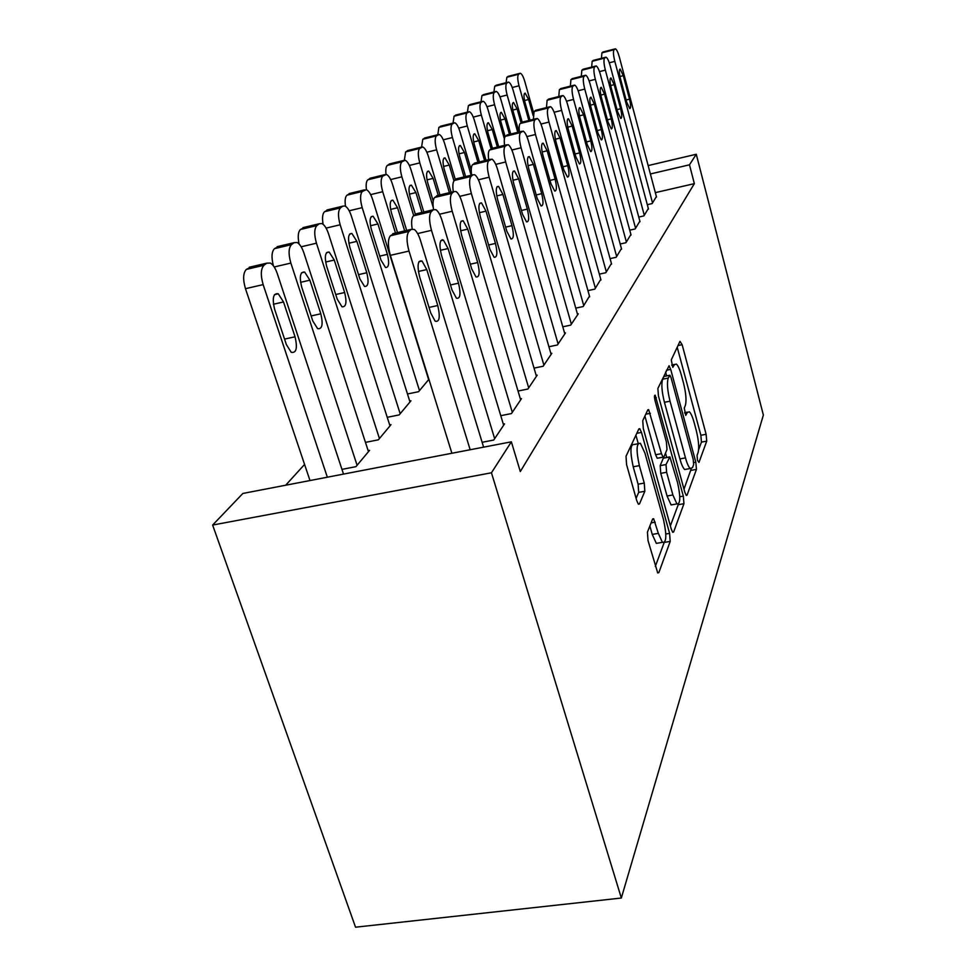 <?xml version="1.0" encoding="UTF-8"?>
<svg xmlns="http://www.w3.org/2000/svg" width="976" height="976" viewBox="0 0 976 976"><rect width="100%" height="100%" fill="white"/><g stroke="black" fill="none" stroke-linecap="round" stroke-linejoin="round"><path stroke-width="1.46" d="M697.486 460.355L698.962 462.453L706.722 441.14L706.124 434.296L682.139 344.687L679.991 341.332L671.268 359.912L672.793 367.342L674.392 364.707L676.331 364.06C678.064 365.549 679.76 369.318 681.443 375.382L683.505 383.043C686.018 393.255 686.628 400.709 685.359 405.382L684.261 408.029L685.75 415.373L687.287 412.531L689.324 411.774C690.947 413.238 692.557 416.837 694.143 422.559L696.169 430.099C698.645 440.188 699.292 447.679 698.096 452.571L697.059 455.377L697.486 460.355M647.43 532.115L648.015 540.558L657.714 572.936L658.849 572.607L670.207 541.399L669.597 533.36L641.5 432.417L639.78 428.708L638.865 428.928L626.031 456.268L626.58 464.625L636.742 500.639L638.377 504.202L639.475 503.933L644.831 491.27L644.258 483.071L639.365 465.637C636.023 450.18 636.376 442.738 640.415 443.324L644.941 453.108L663.546 519.83C666.889 535.531 666.51 543.034 662.411 542.339L658.349 533.372L653.652 518.756L652.615 519.049L647.43 532.115M511.363 441.823L491.453 472.787L212.634 525.064L242.865 493.453L511.363 441.823L520.306 471.554L694.351 183.647L689.483 164.81L650.382 173.96M491.453 472.787L621.334 898.03L763.366 415.056L696.266 154.257L689.483 164.81M684.798 492.136L686.262 495.43L687.067 495.125L696.437 469.383L695.827 462.209L670.707 369.379L669.06 365.768L657.873 388.448L658.434 395.866L684.798 492.136M683.944 503.701L673.647 531.969L672.696 532.286L671.22 528.98L643.306 428.525L642.745 420.668L647.82 409.859L648.65 409.639L661.484 453.669L663.082 457.183L663.924 456.927L666.986 449.558L666.401 441.982L655.03 400.587C654.225 396.927 654.274 395.121 655.177 395.182L683.334 496.113L683.944 503.701L678.222 504.702L670.353 525.905M212.634 525.064L355.532 927.2L621.334 898.03M482.12 442.287L493.722 440.042L504.531 423.913L503.323 424.157M341.954 469.371L355.935 466.662L369.587 450.326L368.135 450.607M518.024 391.022L527.894 389.046L537.19 375.162L536.153 375.37M387.24 417.313L399.172 414.91L410.957 400.807L409.713 401.051M548.915 346.748L557.406 344.979L565.494 332.914L564.604 333.097M575.767 308.123L583.16 306.549L589.467 296.118M599.337 274.134L605.815 272.719L611.415 263.496M620.187 243.988L625.921 242.719L630.899 234.496M638.755 217.075L643.867 215.916L648.345 208.559M694.351 183.647L655.335 192.638M304.573 464.43L285.675 485.218M647.308 204.679L652.139 203.569L656.384 196.591M629.727 230.165L635.144 228.945L639.853 221.174M610.073 258.628L616.161 257.274L621.431 248.587M587.93 290.604L594.835 289.116L600.777 279.319M562.798 326.801L570.704 325.13L578.268 313.833L577.438 314.016M428.903 379.322L418.545 391.718L407.48 393.975M534.031 368.111L543.168 366.232L551.83 353.312L550.867 353.507M365.451 442.372L378.346 439.834L391.022 424.67L389.68 424.938M500.773 415.678L511.461 413.568L521.465 398.635L520.354 398.855M696.266 154.257L648.149 165.578M698.633 449.729L701.451 442.116L700.866 435.272L677.21 347.236M666.645 375.882L665.595 371.99M683.993 489.183L691.167 468.98M693.655 464.564L693.228 459.525L671.073 377.736L669.926 375.223L668.218 378.09C666.803 382.799 667.401 390.498 670.036 401.197L685.469 457.878C687.019 463.441 688.605 466.979 690.203 468.517L692.521 467.626L693.655 464.564M669.499 375.309L663.924 376.48L669.475 375.37M686.775 469.139L684.664 469.517C683.041 467.992 681.455 464.466 679.894 458.915L664.424 402.283C661.789 391.608 661.191 383.91 662.643 379.2L663.924 376.48M644.904 416.069L655.616 454.755L657.226 458.256L658.031 458.11M665.51 453.108L666.706 457.451M672.879 494.966L676.905 503.909C680.492 504.275 680.711 497.199 677.588 482.693L669.878 456.878L666.022 464.564L666.62 472.274L672.879 494.966L667.047 496.003L671.098 504.934L673.245 504.555M669.121 457.012L663.29 458.195L669.072 457.134M667.047 496.003L660.764 473.336L660.191 465.637L663.29 458.195M658.934 542.924L656.323 543.376L652.249 534.421L649.87 525.979M637.95 443.787L634.327 444.458C630.24 443.897 629.862 451.327 633.204 466.772L639.365 465.637M636.096 498.358L638.67 492.38L638.109 484.181L633.204 466.772M638.194 443.372L635.913 435.211M655.323 566.422L664.022 542.961M528.833 120.487L519.025 85.778C517.487 79.739 517.341 75.896 518.585 74.249L520.33 73.249C521.831 73.847 523.307 76.543 524.746 81.337L533.506 112.484M506.093 82.704L506.873 77.25L508.618 76.238M533.116 115.51L528.614 99.503L525.149 93.123C523.661 93.598 523.612 96.722 525.015 102.48L530.005 120.194M652.541 202.971L614.831 61.378C613.331 55.217 613.062 51.338 614.026 49.739L615.429 48.824C616.686 49.495 618.015 52.289 619.382 57.194L656.506 197.054M620.419 78.495C619.04 72.614 618.967 69.479 620.175 69.076L623.286 75.664L629.52 99.149C630.899 105.066 630.972 108.214 629.74 108.592L626.714 102.163L620.419 78.495M601.472 58.304L601.911 52.85L603.339 51.911M517.756 132.321L507.142 95.026C505.556 88.816 505.422 84.863 506.727 83.143L508.594 82.082C510.167 82.716 511.692 85.473 513.156 90.341L522.184 122.134M493.905 91.976L494.734 86.217L496.589 85.132M521.062 122.769L517.146 108.983L513.559 102.48C511.973 102.944 511.9 106.164 513.339 112.118L519 132.016M504.385 138.897L494.588 104.774C492.953 98.405 492.831 94.318 494.222 92.525L496.223 91.415C497.87 92.073 499.444 94.879 500.956 99.833L510.741 134.054M481.034 101.76L481.924 95.66L483.901 94.526M509.448 134.371L505.043 118.974L501.335 112.35C499.639 112.801 499.541 116.12 501.03 122.293L505.141 136.591M644.294 215.293L605.352 70.113C603.815 63.794 603.546 59.792 604.559 58.121L606.059 57.157C607.389 57.865 608.756 60.707 610.159 65.685L648.467 209.047M611.147 87.645C609.719 81.569 609.658 78.336 610.952 77.934L614.172 84.656L620.602 108.739C622.029 114.863 622.09 118.108 620.773 118.474L617.649 111.923L611.147 87.645M591.676 67.063L592.151 61.305L593.652 60.305M635.583 228.286L595.348 79.337C593.75 72.834 593.493 68.723 594.567 66.978L596.19 65.941C597.568 66.697 598.983 69.601 600.423 74.664L640 221.698M601.35 97.307C599.874 91.012 599.837 87.681 601.216 87.291L604.547 94.147L611.208 118.865C612.684 125.209 612.708 128.551 611.305 128.905L608.085 122.22L601.35 97.307M581.318 76.335L581.83 70.223L583.441 69.162M491.074 148.694L481.339 115.07C479.643 108.531 479.533 104.322 480.997 102.443L483.157 101.26C484.877 101.968 486.512 104.822 488.061 109.849L498.699 146.754M467.431 112.118L468.382 105.64L470.505 104.432M497.345 147.095L492.27 129.527L488.427 122.769C486.609 123.22 486.475 126.636 488.037 133.029L492.453 148.291M477.923 162.297L467.297 125.977C465.552 119.255 465.454 114.912 467.016 112.935L469.346 111.679C471.14 112.423 472.835 115.351 474.421 120.451L486.024 160.332M453.047 123.086L454.06 116.205L456.341 114.912M484.584 160.686L478.765 140.69L474.787 133.797C472.823 134.224 472.652 137.75 474.275 144.399L479.399 161.943M626.397 242.011L584.758 89.097C583.111 82.411 582.855 78.165 584.002 76.335L585.746 75.25C587.198 76.043 588.662 79.007 590.126 84.143L631.057 235.045M591.005 107.519C589.467 100.992 589.443 97.551 590.944 97.197L594.372 104.188L601.265 129.564C602.802 136.14 602.802 139.592 601.289 139.922L597.959 133.114L591.005 107.519M570.374 86.144L570.923 79.654L572.644 78.531M616.661 256.529L573.546 99.43C571.838 92.561 571.594 88.169 572.814 86.254L574.693 85.095C576.218 85.937 577.731 88.962 579.232 94.184L621.59 249.161M580.037 118.34C578.439 111.569 578.451 108.007 580.061 107.677L583.611 114.814L590.748 140.886C592.347 147.73 592.322 151.292 590.675 151.585L587.247 144.643L580.037 118.34M558.772 96.539L559.37 89.646L561.224 88.45M464.051 176.949L452.425 137.543C450.607 130.625 450.534 126.124 452.193 124.062L454.718 122.732C456.597 123.525 458.354 126.502 459.964 131.675L471.225 169.97M437.797 134.725L438.883 127.392L441.323 126.026M471.14 175.241L464.454 152.512L460.343 145.485C458.22 145.888 458 149.535 459.684 156.441L465.625 176.571M606.352 271.926L561.639 110.398C559.87 103.322 559.638 98.783 560.932 96.77L562.981 95.55C564.567 96.441 566.141 99.54 567.678 104.835L611.586 264.118M568.398 129.832C566.739 122.781 566.775 119.096 568.52 118.791L572.192 126.075L579.585 152.89C581.257 160.015 581.196 163.7 579.415 163.956L575.877 156.88L568.398 129.832M546.475 107.592L547.109 100.247L549.098 98.966M449.399 192.675L436.614 149.828C434.735 142.691 434.686 138.043 436.443 135.871L439.188 134.456C441.164 135.298 442.982 138.348 444.641 143.594L455.328 179.608M421.595 147.034L422.779 139.287L425.402 137.823M453.962 180.877L449.265 165.054L445.007 157.88C442.714 158.258 442.445 162.04 444.202 169.238L451.071 192.272M595.397 288.262L548.976 122.073C547.146 114.778 546.926 110.081 548.305 107.958L550.537 106.665C552.209 107.616 553.831 110.776 555.405 116.144L600.96 279.966M556.027 142.032C554.295 134.676 554.368 130.869 556.259 130.601L560.065 138.043L567.739 165.639C569.484 173.069 569.386 176.888 567.446 177.095L563.799 169.885L556.027 142.032M533.384 119.353L534.079 111.508L536.227 110.154M433.246 207.449L419.802 162.894C417.85 155.55 417.813 150.731 419.704 148.437L422.693 146.937C424.767 147.84 426.646 150.951 428.342 156.258L439.944 194.932M404.357 160.162L405.638 151.927L408.468 150.353M433.551 209.633C432.612 203.35 432.99 199.287 434.674 197.469L438.248 195.334L433.112 178.388L428.72 171.081C426.231 171.398 425.902 175.326 427.732 182.841L433.222 201.032M583.758 305.647L535.482 134.505C533.579 126.978 533.372 122.11 534.86 119.877L537.3 118.499C539.045 119.511 540.728 122.744 542.339 128.185L589.675 296.826M542.851 155.038C541.046 147.352 541.168 143.399 543.217 143.191L547.158 150.78L555.137 179.194C556.954 186.977 556.808 190.93 554.71 191.076L550.928 183.72L542.851 155.038M519.452 131.906C518.903 127.429 519.147 124.623 520.208 123.513L522.514 122.049M413.702 215.598L401.868 176.827C399.831 169.251 399.831 164.249 401.856 161.821L405.138 160.235C407.297 161.211 409.249 164.383 410.981 169.739L423.804 211.999M386.008 174.338C385.483 169.641 385.935 166.664 387.362 165.395L390.437 163.712M421.949 212.439L415.922 192.589L411.372 185.135C408.663 185.403 408.261 189.466 410.176 197.335L415.325 214.195M571.35 324.178L521.086 147.766C519.11 140.007 518.915 134.944 520.501 132.59L523.185 131.126C525.015 132.224 526.759 135.518 528.406 141.02L577.646 314.76M528.785 168.909C526.894 160.857 527.077 156.77 529.321 156.624L533.396 164.371L541.704 193.663C543.608 201.812 543.4 205.912 541.094 205.985L537.215 198.494L528.785 168.909M504.58 145.314C503.97 140.544 504.25 137.543 505.397 136.311L507.898 134.749M395.487 233.057L382.702 191.711C380.591 183.891 380.616 178.693 382.787 176.131L386.398 174.436C388.668 175.497 390.681 178.73 392.45 184.147L406.675 230.446M366.427 189.661C365.793 184.513 366.268 181.219 367.854 179.779L371.185 177.974M404.686 230.909L397.561 207.754L392.864 200.153C389.9 200.348 389.424 204.57 391.425 212.829L397.525 232.581M558.089 343.955L505.678 161.967C503.616 153.952 503.433 148.694 505.153 146.193L508.106 144.643C510.033 145.814 511.839 149.182 513.51 154.745L564.823 333.902M513.754 183.756C511.766 175.302 512.01 171.044 514.474 170.983L518.683 178.889L527.345 209.108C529.334 217.685 529.065 221.942 526.54 221.906L522.538 214.281L513.754 183.756M488.683 159.686C488 154.586 488.293 151.353 489.562 150.011L492.282 148.328M419.485 390.595L362.194 207.656C359.985 199.568 360.046 194.163 362.364 191.442L366.378 189.649C368.745 190.796 370.831 194.09 372.625 199.543L428.647 379.627M345.504 206.265C344.687 200.531 345.175 196.847 346.98 195.188L350.604 193.236M371.356 229.397L380.969 260.104L385.544 267.546C388.899 267.583 389.509 263.178 387.399 254.358L377.932 223.968L373.088 216.233C369.831 216.318 369.257 220.71 371.356 229.397M543.9 365.134L489.147 177.205C487 168.897 486.841 163.431 488.683 160.784L491.965 159.137C493.99 160.406 495.857 163.846 497.565 169.458L551.123 354.361M497.638 199.665C495.54 190.747 495.857 186.331 498.577 186.379L502.921 194.444L511.961 225.663C514.059 234.691 513.718 239.132 510.924 238.961L506.812 231.202L497.638 199.665M471.628 175.119C470.883 169.653 471.201 166.176 472.579 164.688L475.556 162.882M400.172 413.714L340.16 224.773C337.855 216.404 337.952 210.767 340.465 207.888L342.722 206.18L344.931 205.973C347.407 207.217 349.554 210.584 351.372 216.062L409.993 401.953M323.105 224.309C322.019 217.855 322.507 213.659 324.569 211.707L328.534 209.608M349.823 247.184L359.888 278.916L364.585 286.468C368.281 286.651 369.013 282.076 366.793 272.743L356.887 241.353L351.909 233.484C348.298 233.435 347.615 238.01 349.823 247.184M528.687 387.862L471.371 193.577C469.127 184.976 469.005 179.267 470.993 176.461L472.823 174.838L474.653 174.716C476.764 176.095 478.691 179.608 480.424 185.245L536.434 376.297M480.302 216.757C478.106 207.339 478.508 202.74 481.534 202.935L485.987 211.145L495.466 243.427C497.675 252.979 497.223 257.591 494.124 257.261L489.915 249.392L480.302 216.757M453.303 191.747C452.461 185.867 452.803 182.109 454.34 180.462L457.585 178.498M379.432 438.541L316.456 243.195C314.04 234.521 314.187 228.64 316.895 225.566L319.335 223.736L321.909 223.541C324.471 224.907 326.679 228.335 328.534 233.813L389.985 425.902M299.095 244.024C297.619 236.692 298.07 231.849 300.474 229.482L304.817 227.201M326.655 266.326L337.22 299.144L342.003 306.793C346.114 307.172 347.005 302.414 344.662 292.507L334.256 260.043L329.156 252.052C325.154 251.82 324.325 256.59 326.655 266.326M512.302 412.299L452.205 211.243C449.863 202.325 449.765 196.359 451.912 193.346L453.889 191.601L456.048 191.516C458.244 193.028 460.221 196.603 461.977 202.239L520.647 399.855M442.226 239.681L442.421 240.316M461.636 235.179C459.318 225.188 459.83 220.393 463.185 220.783L467.76 229.128L477.691 262.544C480.033 272.707 479.472 277.501 476.007 276.94L471.725 268.973L461.636 235.179M357.094 465.271L290.86 263.081C288.323 254.077 288.53 247.928 291.458 244.647L294.093 242.67L297.131 242.512C299.791 244.024 302.048 247.501 303.902 252.943L368.477 451.656M273.402 265.838C271.267 257.359 271.621 251.637 274.476 248.66L279.258 246.184M301.669 286.968L312.784 320.958L317.627 328.668C322.214 329.315 323.276 324.361 320.811 313.796L309.88 280.185L304.671 272.084C300.205 271.633 299.205 276.586 301.669 286.968M494.649 438.663L431.49 230.336C429.025 221.076 428.952 214.83 431.294 211.621L433.429 209.718L435.979 209.706C438.261 211.353 440.286 214.976 442.055 220.6L503.64 425.231M441.457 255.102C439.005 244.439 439.651 239.437 443.421 240.084L448.094 248.551L458.525 283.174C460.989 294.02 460.282 299.022 456.414 298.18L452.059 290.128L441.457 255.102M412.177 228.884C411.152 222.199 411.567 217.843 413.434 215.842L417.374 213.524M327.338 477.203L263.154 284.614C260.494 275.256 260.751 268.815 263.947 265.289L266.79 263.154L270.401 263.069C273.134 264.728 275.427 268.241 277.294 273.634L343.515 474.092M309.99 480.546L245.464 288.689C242.792 279.356 243.085 272.938 246.342 269.4L251.637 266.692M274.634 309.307L286.358 344.552L291.214 352.299C296.362 353.288 297.643 348.115 295.045 336.793L283.516 301.962L278.258 293.776C273.231 293.02 272.023 298.192 274.634 309.307M470.164 449.741L409.005 251.064C406.406 241.414 406.394 234.874 408.944 231.422L411.262 229.36L414.288 229.445C416.654 231.251 418.716 234.923 420.485 240.486L483.608 447.154M394.78 233.227L390.4 235.753C387.765 239.218 387.74 245.745 390.351 255.346L451.9 453.254M419.582 276.684C416.972 265.265 417.801 260.043 422.047 261.031L426.78 269.583L437.773 305.512C440.371 317.151 439.493 322.361 435.125 321.141L430.758 313.052L419.582 276.684M684.688 413.031L687.287 412.531M671.769 365.231L674.392 364.707M678.015 345.528L682.139 344.687M700.866 435.272L706.124 434.296M701.451 442.116L706.722 441.14M666.425 370.233L670.707 369.379M693.765 462.587L695.827 462.209M690.959 470.383L696.437 469.383M686.14 495.296L687.067 495.125M662.643 379.2L668.218 378.09M664.424 402.283L670.036 401.197M679.894 458.915L685.469 457.878M672.574 532.152L673.647 531.969M645.783 414.202L650.345 413.324M655.616 454.755L661.484 453.669M654.542 398.098L656.348 397.744M679.808 496.735L683.334 496.113M660.191 465.637L666.022 464.564M660.764 473.336L666.62 472.274M651.09 522.904L655.225 522.184M652.249 534.421L658.349 533.372M638.109 484.181L644.258 483.071M638.67 492.38L644.831 491.27M638.328 504.141L639.475 503.933M636.816 433.295L641.5 432.417M665.827 534.006L669.597 533.36M664.741 542.339L670.207 541.399M657.604 572.814L658.849 572.607M519.025 85.778L512.229 87.511M519.732 73.383L508.057 76.384M518.585 74.249L506.873 77.25M524.527 100.54L528.614 99.503M609.28 62.793L614.831 61.378M601.911 52.85L614.026 49.739M602.863 52.033L614.941 48.934M623.286 75.664L619.943 76.506M629.52 99.149L626.141 99.991M507.142 95.026L499.956 96.844M507.935 82.228L495.979 85.29M506.727 83.143L494.734 86.217M512.827 110.068L517.146 108.983M494.588 104.774L486.987 106.689M495.503 91.561L483.23 94.696M494.222 92.525L481.924 95.66M500.493 120.109L505.043 118.974M599.484 71.602L605.352 70.113M592.151 61.305L604.559 58.121M593.152 60.439L605.535 57.267M614.172 84.656L610.647 85.546M620.602 108.739L617.039 109.629M589.126 80.91L595.348 79.337M581.83 70.223L594.567 66.978M582.892 69.308L595.592 66.063M604.547 94.147L600.826 95.087M611.208 118.865L607.426 119.792M481.339 115.07L473.262 117.108M482.351 101.431L469.773 104.615M480.997 102.443L468.382 105.64M487.463 130.723L492.27 129.527M467.297 125.977L458.72 128.124M468.456 111.862L455.536 115.119M467.016 112.935L454.06 116.205M473.665 141.947L478.765 140.69M578.146 90.756L584.758 89.097M570.923 79.654L584.002 76.335M572.046 78.69L585.088 75.372M594.372 104.188L590.443 105.164M601.265 129.564L597.263 130.54M566.507 101.187L573.546 99.43M559.37 89.646L572.814 86.254M560.553 88.621L573.961 85.229M583.611 114.814L579.439 115.839M590.748 140.886L586.491 141.91M452.425 137.543L443.275 139.812M453.718 122.915L440.444 126.246M452.193 124.062L438.883 127.392M459.037 153.83L464.454 152.512M554.136 112.264L561.639 110.398M547.109 100.247L560.932 96.77M548.366 99.149L562.152 95.697M572.192 126.075L567.764 127.161M579.585 152.89L575.071 153.976M436.614 149.828L426.854 152.232M438.065 134.651L424.426 138.055M436.443 135.871L422.779 139.287M443.519 166.457L449.265 165.054M540.96 124.05L548.976 122.073M534.079 111.508L548.305 107.958M535.421 110.349L549.61 106.811M560.065 138.043L555.344 139.202M567.739 165.639L562.932 166.786M419.802 162.894L409.359 165.456M421.425 147.144L407.395 150.621M419.704 148.437L405.638 151.927M427 179.877L433.112 178.388M526.894 136.603L535.482 134.505M520.208 123.513L534.86 119.877M521.635 122.268L536.239 118.645M547.158 150.78L542.131 152M555.137 179.194L550 180.414M401.868 176.827L390.668 179.56M403.686 160.442L389.241 164.005M401.856 161.821L387.362 165.395M409.395 194.163L415.922 192.589M511.851 150.023L521.086 147.766M505.397 136.311L520.501 132.59M506.922 134.993L521.977 131.284M533.396 164.371L528.016 165.664M541.704 193.663L536.202 194.956M382.702 191.711L370.66 194.627M384.751 174.655L369.867 178.303M382.787 176.131L367.854 179.779M390.595 209.413L397.561 207.754M495.723 164.383L505.678 161.967M489.562 150.011L505.153 146.193M491.196 148.596L506.727 144.79M518.683 178.889L512.925 180.267M527.345 209.108L521.44 210.487M362.194 207.656L349.188 210.779M364.475 189.869L349.127 193.59M362.364 191.442L346.98 195.188M370.465 225.737L377.932 223.968M379.725 256.127L387.399 254.358M478.399 179.779L489.147 177.205M472.579 164.688L488.683 160.784M474.336 163.175L490.379 159.271M502.921 194.444L496.747 195.908M511.961 225.663L505.629 227.127M340.16 224.773L326.094 228.116M342.722 206.18L326.887 209.999M340.465 207.888L324.569 211.707M348.859 243.231L356.887 241.353M358.534 274.634L366.793 272.743M459.72 196.359L471.371 193.577M454.34 180.462L470.993 176.461M456.219 178.84L472.823 174.838M485.987 211.145L479.35 212.707M495.466 243.427L488.622 244.988M316.456 243.195L301.169 246.794M319.335 223.736L302.963 227.64M316.895 225.566L300.474 229.482M325.63 262.044L334.256 260.043M335.732 294.52L344.662 292.507M439.529 214.232L452.205 211.243M434.674 197.469L451.912 193.346M436.711 195.7L453.889 191.601M467.76 229.128L460.611 230.787M477.691 262.544L470.298 264.203M290.86 263.081L274.195 266.96M294.093 242.67L277.16 246.672M291.458 244.647L274.476 248.66M300.559 282.32L309.88 280.185M311.149 315.943L320.811 313.796M417.618 233.569L431.49 230.336M413.434 215.842L431.294 211.621M415.63 213.939L433.429 209.718M448.094 248.551L440.347 250.32M458.525 283.174L450.497 284.955M263.154 284.614L245.464 288.689M266.79 263.154L249.258 267.253M263.947 265.289L246.342 269.4M273.426 304.244L283.516 301.962M284.541 339.099L295.045 336.793M390.351 255.346L409.005 251.064M390.4 235.753L408.944 231.422M392.779 233.691L411.262 229.36M426.78 269.583L418.375 271.474M437.773 305.512L429.025 307.428M684.591 412.677L687.494 412.128M671.708 364.987L674.538 364.414M684.664 469.517L690.203 468.517M647.857 409.798L648.65 409.639M657.226 458.256L663.082 457.183M671.098 504.934L676.905 503.909M652.676 518.939L653.652 518.756M656.323 543.376L662.411 542.339M638.89 428.879L639.78 428.708M500.688 112.508L501.335 112.35M487.707 122.952L488.427 122.769M473.97 134.005L474.787 133.797M580.061 107.677L579.378 107.836M459.403 145.705L460.343 145.485M568.52 118.791L567.751 118.974M443.946 158.149L445.007 157.88M556.259 130.601L555.393 130.821M427.5 171.373L428.72 171.081M543.217 143.191L542.217 143.435M409.969 185.477L411.372 185.135M529.321 156.624L528.175 156.904M391.254 200.544L392.864 200.153M514.474 170.983L513.132 171.3M371.197 216.684L373.088 216.233M498.577 186.379L497.016 186.758M349.689 234.008L351.909 233.484M481.534 202.935L479.692 203.374M326.533 252.662L329.156 252.052M463.185 220.783L461.014 221.296M301.535 272.804L304.671 272.084M443.421 240.084L440.81 240.682M274.488 294.642L278.258 293.776M422.047 261.031L418.911 261.751"/></g></svg>
